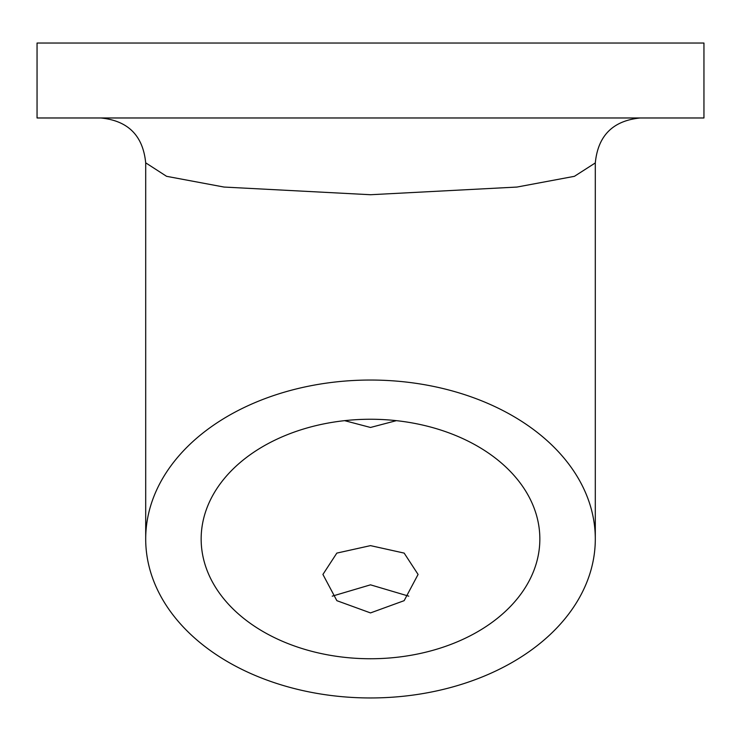 <?xml version="1.0" encoding="UTF-8"?>
<svg xmlns="http://www.w3.org/2000/svg" width="741" height="741" viewBox="0 0 741 741"><rect width="100%" height="100%" fill="white"/><g stroke="black" fill="none" stroke-linecap="round" stroke-linejoin="round"><path stroke-width="1.11" d="M344.639 420.656L370.5 427.464L396.361 420.656M332.227 596.162L370.5 584.834L408.773 596.162M370.5 545.626L336.831 553.101L322.919 574.442L336.868 600.682L370.5 612.918L404.141 600.673L418.081 574.442L404.16 553.101L370.5 545.626M370.5 419.249A169.346 119.746 180 0 0 201.154 539.003A169.346 119.746 180 0 0 370.5 658.749A169.346 119.746 180 0 0 539.846 539.003A169.346 119.746 180 0 0 370.5 419.249M370.5 380.04A224.801 158.954 0 0 1 595.301 539.003A224.801 158.954 0 0 1 370.5 697.957A224.801 158.954 0 0 1 145.699 539.003A224.801 158.954 0 0 1 370.5 380.04M595.301 539.003L595.301 162.937L574.414 176.321L516.968 187.056L370.5 194.726L224.032 187.056L166.586 176.321L145.699 162.835M703.95 117.976L37.05 117.976L37.05 43.043L703.95 43.043L703.95 117.976M145.699 539.003L145.699 162.937C143.032 135.64 128.045 120.653 100.748 117.976M595.301 162.946C597.968 135.64 612.955 120.653 640.252 117.976"/></g></svg>
